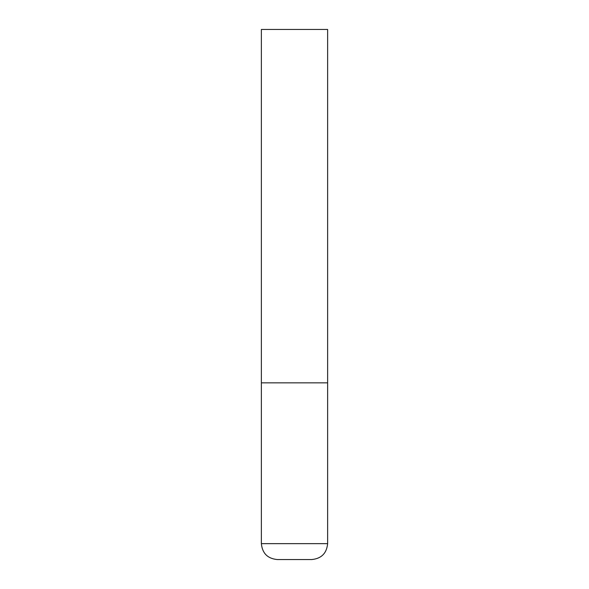 <?xml version="1.0" encoding="UTF-8"?>
<svg xmlns="http://www.w3.org/2000/svg" width="589" height="589" viewBox="0 0 589 589"><rect width="100%" height="100%" fill="white"/><g stroke="black" fill="none" stroke-linecap="round" stroke-linejoin="round"><path stroke-width="0.88" d="M327.631 543.647L327.631 382.85L261.369 382.85L327.631 382.85L327.631 29.45L261.369 29.45L261.369 543.647C262.311 553.307 267.612 558.608 277.272 559.55L311.728 559.55C321.388 558.608 326.689 553.307 327.631 543.647L261.369 543.647"/></g></svg>
